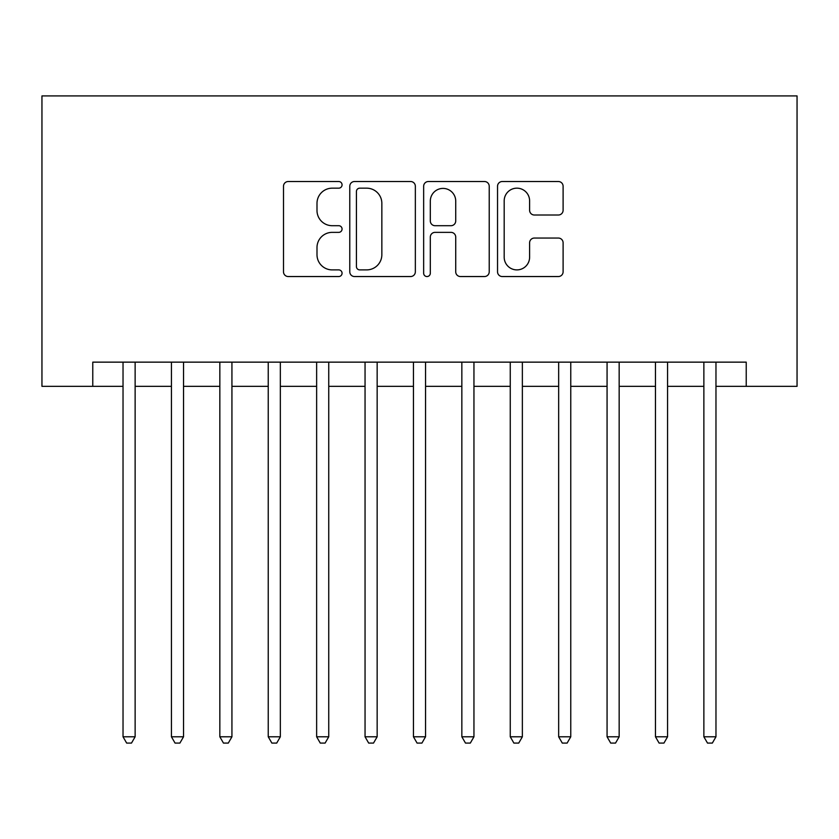<?xml version="1.0" encoding="UTF-8"?>
<svg xmlns="http://www.w3.org/2000/svg" width="839" height="839" viewBox="0 0 839 839"><rect width="100%" height="100%" fill="white"/><g stroke="black" fill="none" stroke-linecap="round" stroke-linejoin="round"><path stroke-width="1.26" d="M342.06 184.842A3.325 3.325 0 0 0 338.725 181.518L288.249 181.518A4.751 4.751 0 0 0 283.498 186.268L283.498 271.794A4.751 4.751 0 0 0 288.249 276.545L338.725 276.545A3.325 3.325 0 0 0 342.06 273.22A3.325 3.325 0 0 0 338.725 269.896L332.202 269.896A15.207 15.207 0 0 1 316.995 254.689L316.995 247.557A15.207 15.207 0 0 1 332.202 232.361L338.725 232.361A3.325 3.325 0 0 0 342.06 229.026A3.325 3.325 0 0 0 338.725 225.701L332.202 225.701A15.207 15.207 0 0 1 316.995 210.505L316.995 203.374A15.207 15.207 0 0 1 332.202 188.167L338.725 188.167A3.325 3.325 0 0 0 342.06 184.842M558.355 215.015A4.751 4.751 0 0 0 563.105 210.264L563.105 186.268A4.751 4.751 0 0 0 558.355 181.518L502.288 181.518A4.751 4.751 0 0 0 497.537 186.268L497.537 271.794A4.751 4.751 0 0 0 502.288 276.545L558.355 276.545A4.751 4.751 0 0 0 563.105 271.794L563.105 242.807A4.751 4.751 0 0 0 558.355 238.056L534.359 238.056A4.751 4.751 0 0 0 529.608 242.807L529.608 257.185A12.711 12.711 0 0 1 516.897 269.896A12.711 12.711 0 0 1 504.187 257.185L504.187 200.878A12.711 12.711 0 0 1 516.897 188.167A12.711 12.711 0 0 1 529.608 200.878L529.608 210.264A4.751 4.751 0 0 0 534.359 215.015L558.355 215.015M92.772 386.339L92.772 362.144L746.228 362.144L746.228 386.339L797.05 386.339L797.05 95.919L41.95 95.919L41.95 386.339L123.029 386.339M415.347 186.268A4.751 4.751 0 0 0 410.596 181.518L354.53 181.518A4.751 4.751 0 0 0 349.779 186.268L349.779 271.794A4.751 4.751 0 0 0 354.53 276.545L410.596 276.545A4.751 4.751 0 0 0 415.347 271.794L415.347 186.268M428.404 181.518L484.47 181.518A4.751 4.751 0 0 1 489.221 186.268L489.221 271.794A4.751 4.751 0 0 1 484.47 276.545L460.475 276.545A4.751 4.751 0 0 1 455.724 271.794L455.724 237.112A4.751 4.751 0 0 0 450.973 232.361L435.063 232.361A4.751 4.751 0 0 0 430.313 237.112L430.313 273.22A3.325 3.325 0 0 1 426.988 276.545A3.325 3.325 0 0 1 423.653 273.22L423.653 186.268A4.751 4.751 0 0 1 428.404 181.518M135.131 386.339L171.429 386.339M183.531 386.339L219.839 386.339M231.931 386.339L268.239 386.339M280.341 386.339L316.639 386.339M328.741 386.339L365.049 386.339M377.151 386.339L413.449 386.339M425.551 386.339L461.849 386.339M473.951 386.339L510.259 386.339M522.361 386.339L558.659 386.339M570.761 386.339L607.069 386.339M619.161 386.339L655.469 386.339M667.571 386.339L703.869 386.339M715.971 386.339L746.228 386.339M359.753 188.167A3.325 3.325 0 0 0 356.428 191.502L356.428 266.561A3.325 3.325 0 0 0 359.753 269.896L366.643 269.896A15.207 15.207 0 0 0 381.85 254.689L381.85 203.374A15.207 15.207 0 0 0 366.643 188.167L359.753 188.167M455.724 201.119A12.711 12.711 0 0 0 443.023 188.408A12.711 12.711 0 0 0 430.313 201.119L430.313 220.951A4.751 4.751 0 0 0 435.063 225.701L450.973 225.701A4.751 4.751 0 0 0 455.724 220.951L455.724 201.119M135.131 362.144L135.131 736.789L123.029 736.789L123.029 362.144M135.131 736.789L131.492 743.081L126.658 743.081L123.029 736.789M183.531 362.144L183.531 736.789L171.429 736.789L171.429 362.144M183.531 736.789L179.903 743.081L175.057 743.081L171.429 736.789M231.931 362.144L231.931 736.789L219.839 736.789L219.839 362.144M231.931 736.789L228.302 743.081L223.468 743.081L219.839 736.789M280.341 362.144L280.341 736.789L268.239 736.789L268.239 362.144M280.341 736.789L276.713 743.081L271.867 743.081L268.239 736.789M328.741 362.144L328.741 736.789L316.639 736.789L316.639 362.144M328.741 736.789L325.113 743.081L320.267 743.081L316.639 736.789M377.151 362.144L377.151 736.789L365.049 736.789L365.049 362.144M377.151 736.789L373.512 743.081L368.678 743.081L365.049 736.789M425.551 362.144L425.551 736.789L413.449 736.789L413.449 362.144M425.551 736.789L421.923 743.081L417.077 743.081L413.449 736.789M473.951 362.144L473.951 736.789L461.849 736.789L461.849 362.144M473.951 736.789L470.322 743.081L465.488 743.081L461.849 736.789M522.361 362.144L522.361 736.789L510.259 736.789L510.259 362.144M522.361 736.789L518.733 743.081L513.888 743.081L510.259 736.789M570.761 362.144L570.761 736.789L558.659 736.789L558.659 362.144M570.761 736.789L567.133 743.081L562.287 743.081L558.659 736.789M619.161 362.144L619.161 736.789L607.069 736.789L607.069 362.144M619.161 736.789L615.532 743.081L610.698 743.081L607.069 736.789M667.571 362.144L667.571 736.789L655.469 736.789L655.469 362.144M667.571 736.789L663.943 743.081L659.097 743.081L655.469 736.789M715.971 362.144L715.971 736.789L703.869 736.789L703.869 362.144M715.971 736.789L712.342 743.081L707.508 743.081L703.869 736.789"/></g></svg>
